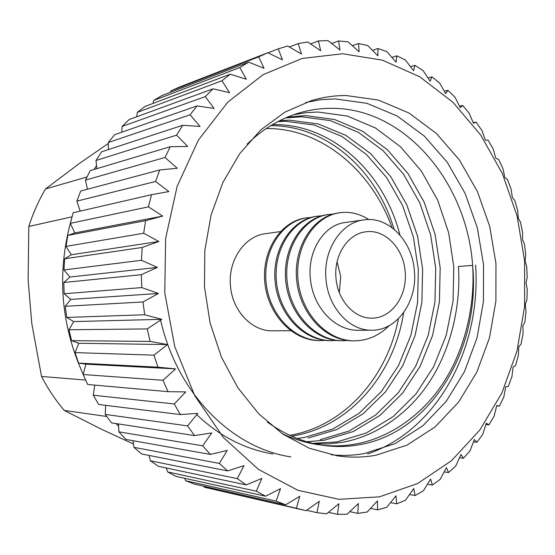 <?xml version="1.0" encoding="UTF-8"?>
<svg xmlns="http://www.w3.org/2000/svg" width="555" height="555" viewBox="0 0 555 555"><rect width="100%" height="100%" fill="white"/><g stroke="black" fill="none" stroke-linecap="round" stroke-linejoin="round"><path stroke-width="0.83" d="M405.164 271.797C403.651 248.453 384.976 228.965 365.981 231.796C348.075 233.53 333.715 255.154 335.976 277.93C337.502 300.373 354.624 318.965 372.273 318.126C391.802 318.188 407.564 295.454 405.164 271.797M339.327 292.603L340.721 276.536L337.086 261.821M267.427 422.112C285.18 434.87 303.925 442.64 323.669 445.422C335.546 447.059 347.257 446.865 358.801 444.846C431.408 432.893 480.713 348.36 472.624 265.422C467.033 182.276 404.477 107.358 330.808 108.322C320.249 108.357 309.794 109.876 299.429 112.887C280.303 118.506 262.883 128.913 247.162 144.113M305.68 102.508L320.235 99.775L334.873 98.887L366.959 103.32L397.213 116.037L424.332 136.086L447.247 162.31L465.125 193.404L477.356 227.952L483.53 264.527L483.433 301.642L477.043 337.801L464.528 371.524L446.269 401.32L422.875 425.782L395.195 443.57L364.364 453.546C353.528 455.495 342.525 455.912 331.356 454.788M376.026 455.218L407.099 445.075L434.974 427.017L458.527 402.215L476.898 372.003L489.475 337.835L495.892 301.192L495.969 263.59L489.739 226.537L477.411 191.517L459.401 159.993L436.313 133.387L408.986 113.026L378.489 100.087L346.14 95.536C334.36 95.495 322.698 97.222 311.133 100.705L284.861 112.165L260.718 129.96L239.746 153.61L222.93 182.331L211.08 215.049L204.823 250.423L204.483 286.963L210.116 323.059L221.438 357.156L237.908 387.813L258.713 413.787L282.89 434.149L309.357 448.253L337.017 455.78C350.226 457.736 363.227 457.549 376.026 455.218M342.664 53.759L302.184 58.441L263.119 74.661L227.758 102.196L198.412 140.033L177.156 186.3L165.633 238.352L164.78 292.943L174.728 346.549L194.75 395.715L223.36 437.451L258.505 469.447L297.827 490.266L338.918 499.327L379.488 496.822L417.54 483.558L451.437 460.761L479.881 429.972L501.942 392.864L516.969 351.169L524.586 306.651L524.628 261.051L517.135 216.096L502.344 173.507L480.685 134.976L452.825 102.175L419.67 76.743L382.444 60.176L342.664 53.759M339.986 50.019L327.984 40.626L318.438 40.945L320.693 50.762L307.775 41.993L298.236 43.561L301.448 54.029L287.65 46.016L278.242 48.854L282.481 59.871L267.857 52.732L258.692 56.846L264.013 68.279L248.647 62.139L239.843 67.509L246.295 79.233L230.276 74.197L221.958 80.794L229.569 92.65L212.995 88.828L205.288 96.605L214.077 108.44L197.067 105.908L190.081 114.788L200.05 126.436L182.734 125.27L176.58 135.156L187.715 146.458L170.225 146.707L165.015 157.481L177.26 168.255L159.75 169.955L155.566 181.485L168.873 191.572L151.501 194.715L148.414 206.855L162.705 216.096L145.604 220.668L143.683 233.246L158.855 241.487L142.191 247.454L141.456 260.288L157.398 267.406L141.317 274.683L141.796 287.594L158.376 293.47L143.01 301.969L144.695 314.768L161.769 319.312L147.242 328.921L150.107 341.429L167.527 344.572L153.943 355.151L157.939 367.181L175.553 368.881L163.01 380.279L168.068 391.67L185.717 391.913L174.284 403.964L180.326 414.564L197.851 413.357L187.576 425.893L194.5 435.564L211.76 432.942L202.672 445.797L210.366 454.42L227.224 450.438L219.336 463.425L227.682 470.917L244.006 465.645L237.311 478.611L246.177 484.89L261.863 478.424L256.32 491.196L265.595 496.212L280.525 488.657L276.113 501.096L285.652 504.821L299.755 496.295L296.405 508.255L306.089 510.683L319.298 501.311L316.94 512.667L326.652 513.798L338.918 503.711L337.468 514.353L347.097 514.221L358.37 503.545L357.753 513.382L367.195 512.022L377.456 500.887L377.58 509.837L386.731 507.305L395.979 495.844L396.749 503.843L405.518 500.194L413.746 488.532L415.064 495.525L423.382 490.835L430.604 479.09L432.38 485.042L440.171 479.381L446.4 467.664L448.544 472.555L455.745 466.006L461.018 454.427L463.432 458.236L469.995 450.889L474.345 439.546L476.939 442.266L482.815 434.204L486.284 423.194L488.969 424.832L494.123 416.132L496.76 405.545L499.451 406.114L503.85 396.874L505.702 386.786L508.325 386.301L511.939 376.609L513.063 367.091L515.533 365.579L518.349 355.526L518.807 346.653L521.048 344.142L523.053 333.812L522.893 325.639L524.836 322.164L526.022 311.646L525.308 304.237L526.889 299.839L527.25 289.224L526.05 282.627L527.194 277.347L526.73 266.712L525.106 260.975L525.758 254.87L524.475 244.304L522.498 239.469L522.595 232.587L520.5 222.18L518.238 218.288L517.718 210.685L514.832 200.515L512.355 197.594L511.169 189.331L507.499 179.494L504.883 177.579L502.976 168.72L498.55 159.292L495.879 158.404L493.194 149.031L488.039 140.096L485.389 140.249L481.893 130.432L476.037 122.079L473.484 123.286L469.128 113.109L462.62 105.422L460.255 107.691L455.003 97.243L447.878 90.298L445.776 93.622L439.602 83L431.915 76.881L430.174 81.252L423.042 70.547L414.856 65.337L413.558 70.735L405.462 60.058L396.832 55.833L396.076 62.222L386.988 51.684L378.004 48.507L377.865 55.847L367.798 45.572L358.53 43.505L359.113 51.747L348.068 41.847L338.612 40.952L339.986 50.019M93.955 169.532L96.563 165.543M108.308 143.468L79.615 163.295L45.517 188.977L86.975 176.976M45.517 188.977C38.642 200.632 33.071 213.127 28.811 226.454L28.118 280.171L31.795 323.51L41.535 376.457L85.595 380.057M72.011 216.832L28.811 226.454M83.181 374.375C60.752 324.689 56.686 273.49 70.978 220.779M41.535 376.457C47.966 388.833 55.549 400.155 64.276 410.416L102.12 429.57L133.491 444.014M106.74 416.486L64.276 410.416M118.583 426.254L116.064 423.569M296.405 508.255L204.289 487.221L304.508 510.329M204.289 487.221L203.754 486.222M276.113 501.096L185.71 480.762L194.444 484.113L285.652 504.821M185.71 480.762L184.628 478.278M256.32 491.196L167.645 471.923L176.101 476.391L265.595 496.212M167.645 471.923L166.306 467.99M237.311 478.611L150.329 460.761L158.404 466.318L246.177 484.89M150.329 460.761L149.018 455.426M219.336 463.425L134.005 447.358L141.581 453.962L227.682 470.917M134.005 447.358L132.992 440.691M202.672 445.797L118.909 431.852L125.874 439.428L210.366 454.42M118.909 431.852L118.458 423.937M187.576 425.893L105.263 414.405L111.513 422.875L194.5 435.564M105.263 414.405L105.644 405.337M174.284 403.964L93.275 395.215L98.721 404.484L180.326 414.564M93.275 395.215L94.78 385.108M163.01 380.279L83.139 374.528L87.683 384.476L168.068 391.67M83.139 374.528L85.914 364.163L78.588 363.102L157.939 367.181M153.943 355.151L75.008 352.612L78.588 363.102M75.008 352.612L78.796 343.274L71.567 340.652L150.107 341.429M147.242 328.921L69.014 329.76L71.567 340.652M69.014 329.76L73.718 321.595L66.746 317.432L144.695 314.768M143.01 301.969L65.254 306.284L66.746 317.432M65.254 306.284L70.749 299.409L64.193 293.755L141.796 287.594M141.317 274.683L63.79 282.509L64.193 293.755M63.79 282.509L69.944 277.035L63.95 269.966L141.456 260.288M142.191 247.454L64.644 258.776L63.95 269.966M64.644 258.776L71.311 254.766L66.017 246.385L143.683 233.246M145.604 220.668L67.786 235.41L66.017 246.385M67.786 235.41L74.814 232.927L70.346 223.339L148.414 206.855M151.501 194.715L73.163 212.731L70.346 223.339M80.17 211.122L76.867 201.153L155.566 181.485M159.75 169.955L80.683 191.052L76.867 201.153M87.433 189.248L85.47 180.111L165.015 157.481M170.225 146.707L90.215 170.649L85.47 180.111M96.91 168.644L96.001 160.492L176.58 135.156M182.734 125.27L101.6 151.786L96.001 160.492M108.412 149.559L108.294 142.531L190.081 114.788M197.067 105.908L114.656 134.678L108.294 142.531M121.725 132.215L122.156 126.429L205.288 96.605M212.995 88.828L129.19 119.519L122.156 126.429M136.655 116.786L137.376 112.36L221.958 80.794M230.276 74.197L144.973 106.463L137.376 112.36M152.979 103.431L153.728 100.462L239.843 67.509M248.647 62.139L161.789 95.62L153.728 100.462M170.496 92.262L170.995 90.819L258.692 56.846M267.857 52.732L179.397 87.073L170.995 90.819M272.484 124.611L274.149 124.584C331.834 124.188 383.866 171.89 399.94 235.001M403.658 312.618C393.918 374.986 349.192 427.017 292.541 436.001M270.743 125.659C326.104 125.451 376.45 169.546 394.043 229.187M398.441 318.702C387.119 377.74 343.933 426.233 289.779 435.328M279.72 120.664L289.495 120.178L318.258 123.959L345.897 135.399L370.476 153.499L390.782 176.726L406.829 204.878L417.617 236.423L422.619 269.175L421.869 302.378L415.161 335.289L402.77 365.676L385.482 391.885L363.137 413.746L336.725 429.563L308.08 438.075M277.875 121.614L285.596 121.302L314.276 125.041L341.831 136.405L366.335 154.408L386.585 177.51L402.59 205.517L413.35 236.902L418.331 269.494L417.589 302.537L410.901 335.289L398.539 365.53L381.299 391.608L359.023 413.357L332.688 429.084L304.14 437.548L297.119 438.457M287.379 117.154L305.493 115.586L334.616 119.519L362.588 131.257L387.445 149.788L407.981 173.521L424.207 202.263L435.106 234.446L440.171 267.857L439.421 301.719L432.643 335.289L420.121 366.286L402.639 393.037L380.036 415.355L353.292 431.519L324.273 440.24L306.749 441.752M285.423 117.986L301.427 116.758L330.461 120.643L358.35 132.305L383.137 150.731L403.617 174.332L419.795 202.922L430.673 234.945L435.717 268.19L434.967 301.885L428.21 335.289L415.716 366.127L398.289 392.746L375.742 414.946L349.088 431.02L320.166 439.685M314.845 443.833L328.185 443.91L341.165 442.495C376.221 436.785 409.583 412.955 429.965 381.112C450.57 349.4 461.101 306.242 458.43 266.49L472.624 265.422C475.316 305.798 464.715 349.615 443.938 381.826C423.389 414.183 389.735 438.415 354.319 444.25C343.607 446.074 332.549 446.345 321.165 445.048M293.422 114.83L305.736 112.7L317.946 112.013L347.34 116.057L375.562 128.038L400.634 146.895L421.349 171.03L437.701 200.23L448.697 232.92L453.796 266.837L453.046 301.212L446.22 335.289L433.594 366.758L415.973 393.925L393.169 416.604L366.175 433.039L336.878 441.919L312.784 443.362M318.612 444.715C306.18 442.966 293.997 439.262 282.072 433.587M280.442 231.588L265.567 233.676C244.651 236.041 227.918 260.274 230.471 285.693C232.17 310.731 251.991 331.481 272.651 330.822L290.695 330.711M325.951 278.825C327.901 307.331 349.511 330.953 371.836 330.204C397.109 330.634 417.506 301.365 414.405 270.979C412.476 240.981 388.333 215.902 363.802 219.905C341.193 222.416 323.086 249.868 325.951 278.825M371.836 330.204L358.599 330.287C335.38 330.995 313.36 307.768 310.502 279.935C306.839 251.644 323.676 224.907 345.161 222.52M396.749 503.843L390.519 502.622M377.58 509.837L370.567 508.38M357.753 513.382L349.817 511.654M337.468 514.353L328.442 512.327M316.94 512.667L306.617 510.309M85.914 364.163L175.553 368.881M78.796 343.274L167.527 344.572M73.718 321.595L161.769 319.312M70.749 299.409L158.376 293.47M69.944 277.035L157.398 267.406M71.311 254.766L158.855 241.487M74.814 232.927L162.705 216.096M268.03 52.815L278.242 48.854M289.328 46.988L298.236 43.561M310.606 43.907L318.438 40.945M331.682 43.505L338.612 40.952M352.383 45.704L358.53 43.505M372.53 50.38L378.004 48.507M391.955 57.422L396.832 55.833M410.499 66.683L414.856 65.337M428.023 78.012L431.915 76.881M444.402 91.235L447.878 90.298M459.512 106.199L462.62 105.422M473.248 122.717L476.037 122.079M499.451 406.114L496.669 405.906M488.969 424.832L485.868 424.54M476.939 442.266L473.464 441.87M463.432 458.236L459.533 457.722M448.544 472.555L444.166 471.896M432.38 485.042L427.461 484.217M415.064 495.525L409.535 494.519M391.955 227.55C371.808 170.822 321.331 127.754 266.213 128.559M389.298 325.57C379.058 335.678 367.375 340.756 354.25 340.825L352.793 340.812C325.299 340.902 299.873 313.36 296.661 280.254C293.283 247.051 312.777 216.61 338.009 213.002L339.431 212.78C349.56 211.295 359.349 213.55 368.791 219.565M347.742 340.499L341.304 340.735C314.061 340.825 288.891 313.679 285.742 281.052C282.426 248.328 301.767 218.302 326.805 214.716L333.139 214.064M336.392 340.437L330.135 340.666C303.134 340.749 278.228 313.984 275.134 281.822C271.874 249.563 291.07 219.953 315.913 216.388L322.067 215.742M325.362 340.381L319.271 340.59C292.52 340.673 267.857 314.29 264.818 282.571C261.62 250.77 280.663 221.549 305.312 218.011L311.3 217.38M354.25 340.825C326.728 340.916 301.268 313.318 298.049 280.15C294.663 246.885 314.179 216.394 339.431 212.78M342.719 340.749C315.448 340.832 290.244 313.637 287.088 280.955C283.765 248.168 303.127 218.094 328.192 214.507M331.508 340.673C304.487 340.756 279.547 313.95 276.445 281.725C273.178 249.41 292.388 219.745 317.259 216.186M320.61 340.597C293.831 340.68 269.14 314.248 266.095 282.481C262.883 250.617 281.947 221.355 306.624 217.817M475.586 265.047C481.462 346.785 438.186 430.229 367.438 453.99M272.998 454.018C244.575 449.141 219.169 436.022 196.789 414.661M290.889 456.911C231.331 447.892 177.274 393.544 160.582 320.103M363.802 219.905L345.154 222.52"/></g></svg>
